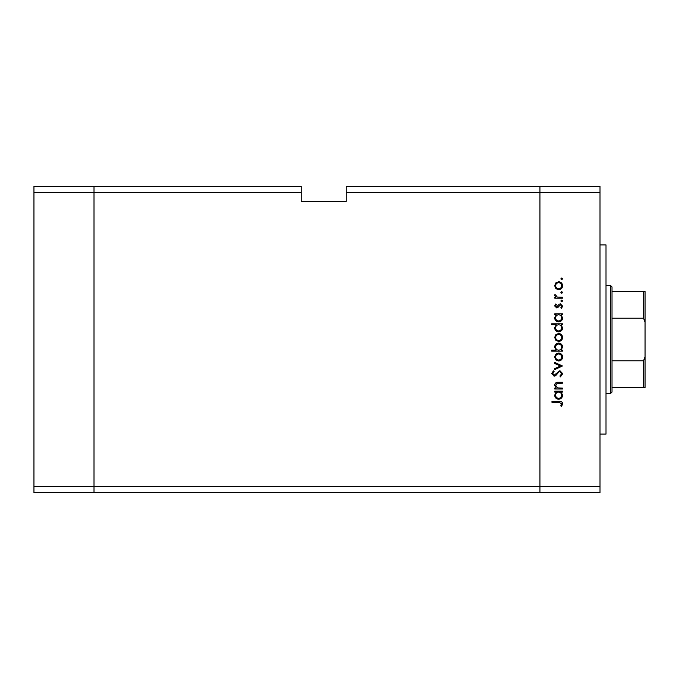 <?xml version="1.0" encoding="UTF-8"?>
<svg xmlns="http://www.w3.org/2000/svg" width="679" height="679" viewBox="0 0 679 679"><rect width="100%" height="100%" fill="white"/><g stroke="black" fill="none" stroke-linecap="round" stroke-linejoin="round"><path stroke-width="1.02" d="M301.213 192.352L301.213 201.366L346.256 201.366L346.256 192.352L539.949 192.352L539.949 186.352L539.949 486.648L539.949 192.352L600.007 192.352L600.007 492.648L539.949 492.648L539.949 486.648L539.949 492.648L94.008 492.648L94.008 186.352L301.213 186.352L301.213 192.352L94.008 192.352L94.008 186.352L33.95 186.352L33.95 492.648L94.008 492.648L94.008 192.352L33.95 192.352M600.007 486.648L33.95 486.648M600.007 192.352L600.007 186.352L346.256 186.352L346.256 192.352M600.007 244.907L606.008 244.907L606.008 434.093L600.007 434.093M562.467 388.065L562.467 389.008L554.785 389.008L554.785 388.065L556.177 388.065L554.65 385.146C554.998 383.032 556.288 382.073 558.545 382.277L562.467 382.277L562.467 383.219L557.111 383.329L555.6 385.307L557.629 387.921L562.467 388.065M559.895 370.683L562.738 373.688L560.438 376.879L559.912 375.996L561.66 373.688L559.878 371.625L558.851 372.007L555.745 375.623L554.14 376.208L551.688 373.62L553.47 370.819L554.115 371.676L552.765 373.722L554.098 375.266L559.895 370.683M562.467 365.973L554.785 369.605L554.785 368.587L560.379 366.032L554.785 363.486L554.785 362.467L562.467 365.973M558.647 360.982L555.923 359.929L554.65 357.001L555.923 354.082L558.647 353.029C561.083 353.258 562.399 354.582 562.602 357.001C562.407 359.429 561.083 360.761 558.647 360.982M558.647 341.444L555.923 340.391L554.65 337.463L555.923 334.543L558.647 333.491C561.083 333.72 562.399 335.044 562.602 337.463C562.407 339.89 561.083 341.223 558.647 341.444M556.211 314.767L554.785 314.767L554.785 313.817L562.467 313.817L562.467 314.767L561.143 314.767L562.602 317.899C562.382 320.344 561.049 321.676 558.605 321.905C556.186 321.651 554.862 320.31 554.65 317.874L556.211 314.767M562.602 278.857L561.728 279.731L560.854 278.857L561.728 277.974L562.602 278.857M558.647 289.704L555.923 288.651L554.65 285.723L555.923 282.803L558.647 281.751C561.083 281.972 562.399 283.296 562.602 285.723C562.407 288.151 561.083 289.475 558.647 289.704M562.602 292.462L561.728 293.336L560.854 292.462L561.728 291.588L562.602 292.462M562.467 297.249L562.467 298.191L554.785 298.191L554.785 297.249L555.923 297.249L554.65 295.373L554.913 294.55L555.736 295.068L557.255 297.079L562.467 297.249M562.602 300.95L561.728 301.832L560.854 300.95L561.728 300.076L562.602 300.95M556.67 307.893L554.65 305.949L555.745 303.988L556.407 304.625L555.6 305.949L556.627 306.95L559.199 304.209L560.387 303.853L562.602 306.102L561.567 308.3L560.854 307.672L561.66 306.153L560.421 304.795L557.849 307.545L556.67 307.893M556.271 324.732L551.688 324.732L551.688 323.79L562.467 323.79L562.467 324.732L561.143 324.732L562.602 327.872C562.382 330.317 561.049 331.649 558.605 331.878C556.186 331.624 554.862 330.283 554.65 327.847L556.271 324.732M561.049 350.203L562.467 350.203L562.467 351.145L551.688 351.145L551.688 350.203L556.186 350.203L554.65 347.071C554.879 344.626 556.203 343.294 558.647 343.065C561.075 343.311 562.39 344.66 562.602 347.096L561.049 350.203M556.211 392.106L554.785 392.106L554.785 391.163L562.467 391.163L562.467 392.106L561.143 392.106L562.602 395.246C562.382 397.69 561.049 399.023 558.605 399.252C556.186 398.997 554.862 397.656 554.65 395.22L556.211 392.106M561.66 403.801L558.953 402.35L551.959 402.35L551.959 401.408L559.055 401.408C561.16 401.119 562.39 401.934 562.738 403.861L561.525 406.39L560.718 405.838L561.66 403.801M558.656 282.693C556.805 282.863 555.787 283.873 555.6 285.723C555.778 287.573 556.797 288.583 558.656 288.762C560.506 288.583 561.508 287.573 561.66 285.723C561.508 283.873 560.506 282.863 558.656 282.693M558.647 314.767C556.763 314.937 555.745 315.964 555.6 317.857C555.753 319.724 556.755 320.76 558.622 320.963C560.472 320.76 561.491 319.724 561.66 317.865C561.516 315.973 560.514 314.937 558.647 314.767M558.647 324.732C556.763 324.901 555.745 325.937 555.6 327.83C555.753 329.697 556.755 330.732 558.622 330.936C560.472 330.732 561.491 329.697 561.66 327.838C561.516 325.945 560.514 324.91 558.647 324.732M558.656 334.441C556.805 334.611 555.787 335.621 555.6 337.471C555.778 339.322 556.797 340.332 558.656 340.502C560.506 340.332 561.508 339.322 561.66 337.471C561.508 335.621 560.506 334.611 558.656 334.441M558.613 350.203C560.498 350.033 561.516 348.998 561.66 347.105C561.508 345.238 560.498 344.202 558.647 344.007C556.788 344.202 555.77 345.238 555.6 347.096C555.745 348.981 556.746 350.024 558.613 350.203M558.656 353.98C556.805 354.149 555.787 355.159 555.6 357.01C555.778 358.86 556.797 359.87 558.656 360.04C560.506 359.87 561.508 358.86 561.66 357.01C561.508 355.159 560.506 354.149 558.656 353.98M558.647 392.106C556.763 392.275 555.745 393.311 555.6 395.203C555.753 397.071 556.755 398.106 558.622 398.31C560.472 398.106 561.491 397.071 561.66 395.212C561.516 393.319 560.514 392.284 558.647 392.106M645.05 339.5L645.05 300.313M610.514 285.443L612.017 286.945L612.017 392.055L610.514 393.557L610.514 285.443L606.008 285.443M645.05 291.452L643.548 291.452L645.05 291.452L645.05 387.548L643.548 387.548L645.05 387.548M645.05 322.253L643.548 318.213L643.548 291.452L612.017 291.452M612.017 318.213L643.548 318.213M612.017 360.787L643.548 360.787L645.05 356.747M612.017 387.548L643.548 387.548L643.548 360.787M610.514 393.557L606.008 393.557"/></g></svg>
